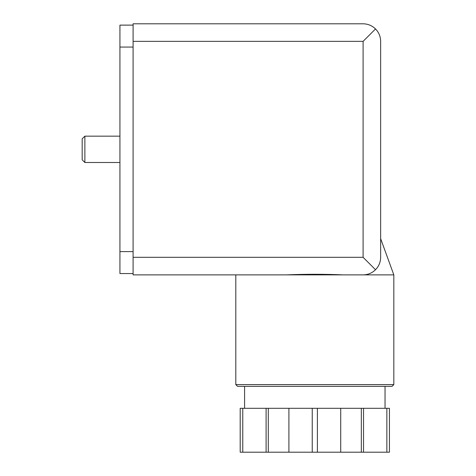 <?xml version="1.0" encoding="UTF-8"?>
<svg xmlns="http://www.w3.org/2000/svg" width="476" height="476" viewBox="0 0 476 476"><rect width="100%" height="100%" fill="white"/><g stroke="black" fill="none" stroke-linecap="round" stroke-linejoin="round"><path stroke-width="0.71" d="M242.772 408.307L242.772 452.2L240.196 452.2L240.196 408.307L386.857 408.307L386.857 452.2L389.433 452.2L389.433 408.307L386.857 408.307M317.391 408.307L317.391 452.2L312.238 452.2L312.238 408.307M375.51 28.941L363.099 41.358L133.096 41.358L133.096 23.8L363.099 23.8C367.912 23.877 372.053 25.591 375.51 28.941C378.86 32.404 380.574 36.539 380.651 41.358L380.651 257.314C380.574 262.127 378.86 266.268 375.51 269.725C372.053 273.081 367.912 274.795 363.099 274.872L343.178 274.872C324.269 274.081 305.36 274.081 286.451 274.872L133.096 274.872L235.804 274.872L235.804 384.602L237.56 386.357L392.063 386.357L393.825 384.602L235.804 384.602M380.651 241.826L380.651 238.69L393.825 274.872L363.099 274.872M380.651 41.358L380.651 122.998M380.651 175.674L380.651 238.69M375.51 269.725L363.099 257.314L133.096 257.314L133.096 274.872M133.096 41.358L133.096 257.314M343.178 274.872L286.451 274.872M340.721 408.307L340.721 452.2L386.857 452.2M340.721 452.2L317.391 452.2M266.102 408.307L266.102 452.2L312.238 452.2M266.102 452.2L242.772 452.2M268.297 408.307L268.297 452.2M288.908 408.307L288.908 452.2M361.332 408.307L361.332 452.2M363.527 408.307L363.527 452.2M133.096 25.115L119.928 25.115L119.928 273.551L133.096 273.551M84.871 162.5L84.871 136.166L82.175 138.855L82.175 159.811L84.871 162.5L119.928 162.5M363.099 41.358L363.099 257.314M119.928 47.064L133.096 47.064M119.928 251.608L133.096 251.608M393.825 274.872L393.825 384.602M244.587 386.357L244.587 408.307M385.042 386.357L385.042 408.307M84.871 136.166L119.928 136.166"/></g></svg>
